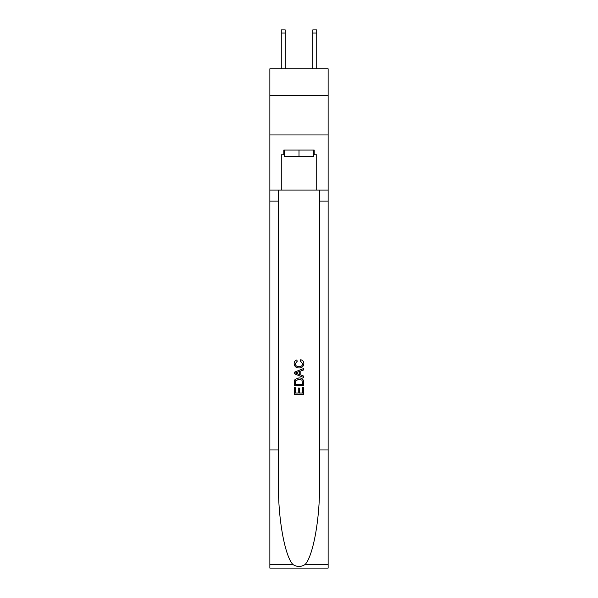 <?xml version="1.0" encoding="UTF-8"?>
<svg xmlns="http://www.w3.org/2000/svg" width="598" height="598" viewBox="0 0 598 598"><rect width="100%" height="100%" fill="white"/><g stroke="black" fill="none" stroke-linecap="round" stroke-linejoin="round"><path stroke-width="0.9" d="M328.138 95.583L328.138 68.807L269.862 68.807L269.862 95.583L328.138 95.583L328.138 134.954L269.862 134.954L269.862 95.583M312.784 68.807L312.784 29.9L316.723 29.9L316.723 68.807M313.726 150.076L313.726 156.377L284.274 156.377L284.274 150.076M299 150.076L299 156.377M302.633 387.474L302.633 393.043L299.359 393.043L302.633 393.043L302.633 387.474L303.724 387.474L303.724 394.381L294.268 394.381L294.268 387.713L294.268 394.381M298.267 388.08L298.267 393.043L295.36 393.043L298.267 393.043L298.267 388.08L299.359 388.08L299.359 393.043M295.083 379.379L294.41 380.754L295.083 379.379L298.948 377.899C301.968 377.891 303.56 379.341 303.724 382.272L303.724 385.658L294.268 385.658L294.268 382.421L294.268 385.658M300.697 359.727L300.383 361.057L300.697 359.727C302.7 360.25 303.747 361.536 303.844 363.584C303.59 366.484 301.945 367.949 298.925 367.964L298.925 367.964C296.025 367.905 294.433 366.454 294.149 363.614L294.149 363.614C294.201 361.745 295.113 360.527 296.9 359.966L297.184 361.304L295.24 363.674C295.524 365.722 296.75 366.701 298.918 366.634C301.13 366.746 302.409 365.774 302.752 363.711L300.383 361.057M305.092 564.505L328.138 564.505L328.138 568.1L269.862 568.1L269.862 449.973L278.481 449.973L278.481 485.09C278.063 518.66 284.872 556.155 292.908 564.505C296.967 567.098 301.026 567.098 305.092 564.505C313.128 556.155 319.937 518.66 319.519 485.09L319.519 190.082M294.268 372.24L294.268 373.743L303.724 377.495L294.268 373.743L294.268 372.24L303.724 368.488L294.268 372.24M319.519 449.973L328.138 449.973L328.138 134.954M269.862 449.973L269.862 134.954M278.481 190.082L278.481 449.973M328.138 564.505L328.138 449.973M269.862 190.082L281.277 190.082L281.277 154.8L284.274 154.8M313.726 154.8L314.197 154.8L314.197 150.076L283.803 150.076L283.803 154.8M314.197 154.8L316.723 154.8L316.723 190.082L328.138 190.082M281.277 190.082L316.723 190.082M303.724 368.488L303.724 369.908L300.816 370.977L300.816 375.006L303.724 376.082L303.724 377.495M297.109 373.638L299.725 374.61L299.725 371.38L295.36 372.995L297.109 373.638M299.725 371.38L299.725 374.61M294.268 382.421L294.41 380.754M301.96 380.141L302.633 384.32L301.96 380.141L298.925 379.237L295.554 380.844L295.36 384.32L302.633 384.32L295.36 384.32M294.268 387.713L295.36 387.713L295.36 393.043M312.784 29.9L316.723 29.9L312.784 29.9M285.216 68.807L285.216 33.047L281.277 33.047L281.277 29.9L285.216 29.9L285.216 33.047M281.277 68.807L281.277 33.047M319.519 201.107L328.138 201.107M278.481 201.107L269.862 201.107M269.862 564.505L292.908 564.505M285.216 29.9L281.277 29.9M312.784 33.047L316.723 33.047"/></g></svg>
